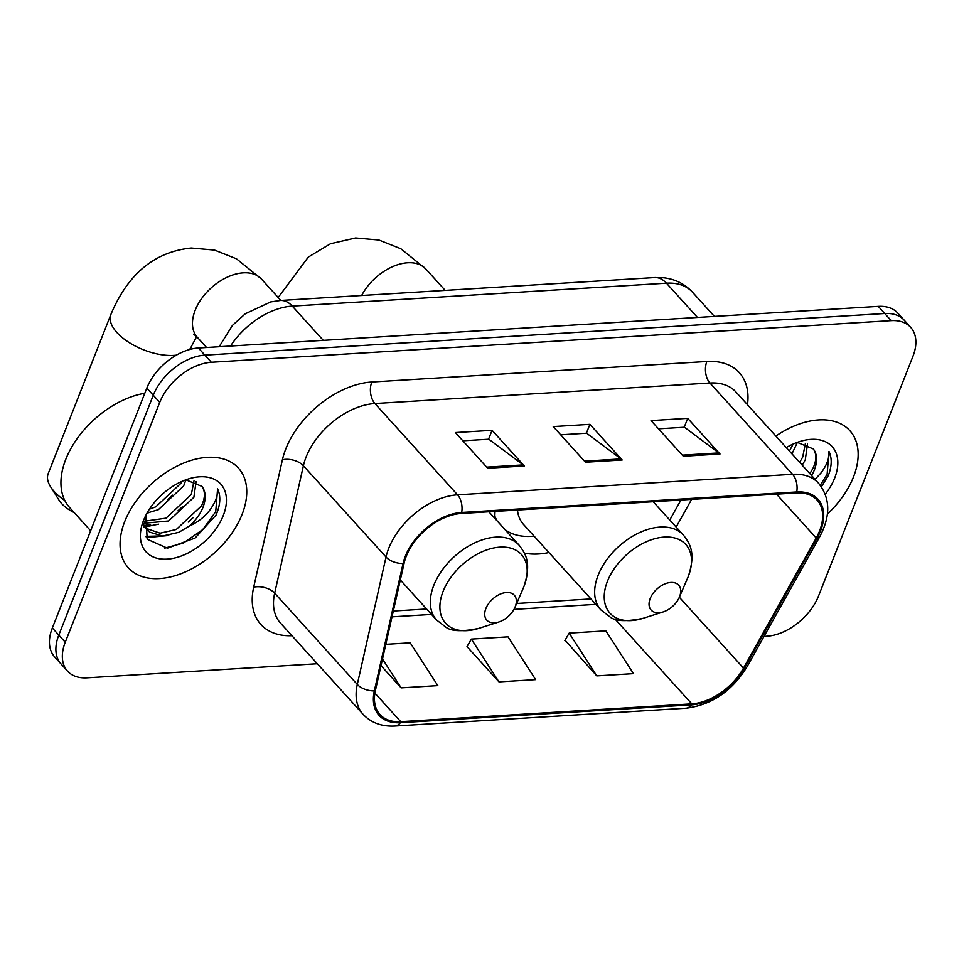 <?xml version="1.0" encoding="UTF-8"?>
<svg xmlns="http://www.w3.org/2000/svg" width="964" height="964" viewBox="0 0 964 964"><rect width="100%" height="100%" fill="white"/><g stroke="black" fill="none" stroke-linecap="round" stroke-linejoin="round"><path stroke-width="1.45" d="M495.05 511.402A82 51.598 137.8 0 0 494.93 518.475M524.368 553.119A82 51.598 137.8 0 0 548.95 552.541M764.018 636.397L766.886 636.228A46.417 29.209 137.8 0 0 818.496 596.101L912.968 356.258A46.417 29.209 137.8 0 0 910.691 327.362L897.785 313.095A46.417 29.209 137.8 0 0 878.288 306.371L198.415 348.004A46.417 29.209 137.8 0 0 146.817 388.118L52.333 627.974A46.417 29.209 137.8 0 0 54.611 656.87L61.069 664.003A46.417 29.209 137.8 0 1 58.792 635.095A46.417 29.209 137.8 0 0 61.069 664.003L67.516 671.137A46.417 29.209 137.8 0 0 87.013 677.849L317.313 663.75M910.691 327.362A46.417 29.209 137.8 0 0 891.206 320.638L211.321 362.271A46.417 29.209 137.8 0 0 159.723 402.386L153.264 395.252L58.792 635.095L153.264 395.252A46.417 29.209 137.8 0 1 204.874 355.138A46.417 29.209 137.8 0 0 153.264 395.252L146.817 388.118M891.206 320.638L884.747 313.505L204.874 355.138L884.747 313.505A46.417 29.209 137.8 0 1 904.232 320.229A46.417 29.209 137.8 0 0 884.747 313.505L878.288 306.371M124.718 521.56A74.264 46.73 137.8 0 0 128.357 567.808A74.264 46.73 137.8 0 0 187.57 570.905A74.264 46.73 137.8 0 0 242.097 514.366A74.264 46.73 137.8 0 0 238.457 468.118A74.264 46.73 137.8 0 0 179.244 465.022A74.264 46.73 137.8 0 0 124.718 521.56A74.264 46.73 137.8 0 0 128.357 567.808A74.264 46.73 137.8 0 0 187.57 570.905A74.264 46.73 137.8 0 0 242.097 514.366A74.264 46.73 137.8 0 0 238.457 468.118A74.264 46.73 137.8 0 0 179.244 465.022A74.264 46.73 137.8 0 0 124.718 521.56M827.425 514.017A74.264 46.73 137.8 0 0 853.501 476.927A74.264 46.73 137.8 0 0 849.862 430.691A74.264 46.73 137.8 0 0 775.851 436.077A74.264 46.73 137.8 0 1 849.862 430.691A74.264 46.73 137.8 0 1 853.501 476.927A74.264 46.73 137.8 0 1 827.425 514.017M406.266 556.264A49.513 31.161 -42.2 0 1 461.298 513.475L796.348 492.953A49.513 31.161 -42.2 0 1 817.135 500.123A49.513 31.161 -42.2 0 1 816.207 538.008L743.497 668.112A49.513 31.161 -42.2 0 1 691.815 703.853L400.747 721.674A49.513 31.161 -42.2 0 1 379.961 714.505A49.513 31.161 -42.2 0 1 375.37 690.658L404.097 563.241A49.513 31.161 -42.2 0 1 406.266 556.264M405.278 556.324A50.743 31.933 137.8 0 0 403.06 563.482L374.333 690.887A50.743 31.933 137.8 0 0 400.349 722.687L691.417 704.865A50.743 31.933 137.8 0 0 744.389 668.233L817.098 538.129A50.743 31.933 137.8 0 0 796.746 491.953L461.696 512.462A50.743 31.933 137.8 0 0 405.278 556.324M658.484 428.823L684.464 427.233L718.819 452.923A12.375 7.555 86.5 0 1 720 454.008L687.718 418.352L651.037 420.593L683.319 456.249L720 454.008M684.211 427.245L687.718 418.352M462.841 440.801L488.808 439.21L523.175 464.901A12.375 7.555 86.5 0 1 524.356 465.986L492.074 430.33L455.394 432.571L487.663 468.227L524.356 465.986M488.567 439.223L492.074 430.33M560.662 434.812L586.63 433.222L620.997 458.912A12.375 7.555 86.5 0 1 622.178 459.997L589.896 424.341L553.216 426.582L585.497 462.238L622.178 459.997M586.389 433.234L589.896 424.341M159.723 402.386L65.251 642.229A46.417 29.209 137.8 0 0 67.516 671.137M381.009 665.63L401.144 687.874L437.825 685.633L410.206 642.843L385.805 644.338M565.061 640.204L596.788 675.897L633.481 673.655L605.85 630.866L569.17 633.119L564.844 640.602M498.966 681.885L535.659 679.644L508.028 636.855L471.348 639.108L467.01 646.591L498.966 681.885L471.348 639.108M401.144 687.874L382.503 659.002M596.788 675.897L569.17 633.119M144.781 393.264A77.361 48.682 137.8 0 0 65.781 459.31A77.361 48.682 137.8 0 0 69.577 507.486L90.628 530.742M185.703 480.373L183.63 485.989L158.373 509.655L147.07 513.041M181.822 481.446L181.063 483.157L155.807 506.823L149.432 509.161M196.09 481.518L193.872 497.304L168.616 520.97L143.973 523.259M194.005 480.795L191.318 494.484L166.061 518.15L144.275 521.259M145.829 515.354L147.203 539.25L167.399 548.191L195.077 538.057L216.02 515.113L216.924 512.969C220.515 503.618 220.732 495.592 217.587 488.869C218.153 495.195 215.562 502.28 209.815 510.113C204.79 516.8 197.945 522.127 189.293 526.079A34.969 22.003 137.8 0 0 202.97 507.353A34.969 22.003 137.8 0 0 201.934 486.386C205.356 491.375 205.224 497.846 201.56 505.799L176.304 529.465L160.12 533.188L145.733 528.284M189.293 526.079L178.87 532.297L162.687 536.02L149.516 532.104L143.817 524.898M146.926 529.766L143.757 526.224M143.54 520.403A50.441 31.74 137.8 0 0 167.194 559.12A50.441 31.74 137.8 0 0 223.274 515.523A50.441 31.74 137.8 0 0 188.101 479.048A50.441 31.74 137.8 0 0 144.214 518.765A50.441 31.74 137.8 0 0 143.54 520.403M201.934 486.386L186.908 480.241M217.587 488.869L215.731 511.655L202.717 529.61L183.317 543.094L164.651 548.154M192.981 517.788L188.233 522.078M160.819 535.948L145.612 536.358M182.738 506.462L177.991 510.763M150.565 524.633L144.094 525.525M172.484 495.147L167.736 499.448M168.748 535.49L146.239 537.635M158.494 524.163L144.865 526.959M144.407 526.983L143.757 527.007M148.251 512.848L146.926 513.294M515.21 606.778A18.569 11.688 137.8 0 0 506.51 592.523A18.569 11.688 137.8 0 0 485.868 608.573A18.569 11.688 137.8 0 0 498.81 621.997A18.569 11.688 137.8 0 0 514.969 607.38A18.569 11.688 137.8 0 0 515.21 606.778M176.34 355.162A43.32 20.822 -158.5 0 1 173.749 355.391A43.32 20.822 -158.5 0 1 128.429 342.087A43.32 20.822 -158.5 0 1 110.848 314.565L48.2 473.613A43.32 20.822 21.5 0 0 50.61 486.832A43.32 20.822 21.5 0 0 64.817 500.509M74.216 512.619A27.848 13.388 -158.5 0 1 59.178 500.4L50.61 486.832M679.56 596.716A18.569 11.688 137.8 0 0 670.848 582.461A18.569 11.688 137.8 0 0 650.206 598.511A18.569 11.688 137.8 0 0 663.16 611.935A18.569 11.688 137.8 0 0 679.307 597.318A18.569 11.688 137.8 0 0 679.56 596.716M494.857 516.198A73.493 46.248 137.8 0 0 497.159 520.946M505.052 529.67A73.493 46.248 137.8 0 0 534.104 536.129M517.463 510.04A55.695 35.053 137.8 0 0 523.536 524.464L600.885 609.911L609.899 616.827C615.177 621.31 626.251 621.804 643.121 618.31A51.164 32.198 137.8 0 1 607.441 581.304A51.164 32.198 137.8 0 1 664.329 537.081A51.164 32.198 137.8 0 1 688.32 576.352A51.164 32.198 137.8 0 1 687.633 578.014L688.368 576.255C695.839 552.987 690.405 544.286 683.464 535.141A55.695 35.053 137.8 0 0 639.048 532.827A55.695 35.053 137.8 0 0 598.15 575.219A55.695 35.053 137.8 0 0 600.885 609.911M797.108 442.934L791.962 453.875M793.227 444.006L789.396 451.044M807.495 444.079L805.277 459.876L802.205 465.19M805.41 443.356L802.711 457.044L799.65 462.358M811.616 475.577A34.969 22.003 137.8 0 0 814.375 469.926A34.969 22.003 137.8 0 0 813.327 448.947C816.749 453.936 816.629 460.406 812.965 468.359L809.893 473.686M821.388 486.82L828.329 475.529C831.908 466.178 832.125 458.153 828.992 451.429C829.546 457.755 826.955 464.841 821.22 472.673L815.062 479.385M825.256 494.243A50.441 31.74 137.8 0 0 834.667 478.084A50.441 31.74 137.8 0 0 799.493 441.608A50.441 31.74 137.8 0 0 786.275 447.585M813.327 448.947L798.3 442.813M828.992 451.429L827.136 474.216L820.292 485.326M697.466 317.445L666.461 283.187A30.944 18.894 -93.5 0 0 654.628 277.56L663.557 277.752C675.065 279.054 684.693 283.85 692.453 292.152A61.889 38.946 137.8 0 0 666.461 283.187L292.285 306.106A61.889 38.946 137.8 0 0 230.541 346.04M323.289 340.364L292.285 306.106A30.944 18.894 -93.5 0 0 280.452 300.467L654.628 277.56M52.333 627.974L65.251 642.229M198.415 348.004L211.321 362.271M291.947 635.722A77.361 48.682 -42.2 0 1 253.689 587.184L282.416 459.768A77.361 48.682 -42.2 0 1 371.803 382.009L706.853 361.488A15.472 9.447 -93.5 0 0 709.95 383.021L374.9 403.542A61.889 38.946 137.8 0 0 306.106 457.032A61.889 38.946 137.8 0 0 303.395 465.757L274.668 593.173A61.889 38.946 137.8 0 0 280.404 622.985L363.042 714.252A61.889 38.946 -42.2 0 1 357.295 684.44A15.472 8.965 12.7 0 0 374.333 690.887M706.853 361.488A77.361 48.682 -42.2 0 1 747.474 404.723M735.942 391.987A61.889 38.946 137.8 0 0 709.95 383.021L792.577 474.3A61.889 38.946 -42.2 0 1 818.569 483.265L735.942 391.987M253.689 587.184A15.472 8.965 -167.3 0 1 274.668 593.173L357.295 684.44L386.022 557.035A61.889 38.946 -42.2 0 1 388.733 548.311A61.889 38.946 -42.2 0 1 457.538 494.821A15.472 9.447 86.5 0 1 461.696 512.462M403.06 563.482A15.472 8.965 12.7 0 1 386.022 557.035L303.395 465.757A15.472 8.965 -167.3 0 0 282.416 459.768M363.042 714.252C371.092 722.795 381.72 726.723 394.939 726.037A15.472 9.447 -93.5 0 0 400.349 722.687M691.417 704.865A15.472 9.447 86.5 0 1 686.006 708.215C711.637 705.009 731.965 691.212 747.016 666.811L819.737 536.707C830.763 515.873 830.378 498.051 818.569 483.265M744.389 668.233A15.472 5.688 29.2 0 0 747.016 666.811M817.098 538.129A15.472 5.688 29.2 0 0 819.737 536.707M796.746 491.953A15.472 9.447 -93.5 0 0 792.577 474.3L457.538 494.821L374.9 403.542A15.472 9.447 -93.5 0 1 371.803 382.009M691.815 703.853L614.948 618.948M743.497 668.112L679.343 597.246M816.207 538.008L776.526 494.171M676.15 527.067L691.634 499.364M400.747 721.674L374.888 693.104M392.011 616.852L431.523 614.429M513.981 609.381L595.873 604.368M620.997 458.912L584.497 461.141M523.175 464.901L486.675 467.13M718.819 452.923L682.319 455.153M193.692 334.147L197.295 337.255A43.32 27.257 -42.2 0 1 195.174 310.275A43.32 27.257 -42.2 0 1 243.338 272.836A43.32 27.257 -42.2 0 1 261.521 279.102L280.837 300.443M196.68 336.593L191.462 346.317A43.32 20.822 -158.5 0 1 189.39 349.595M523.97 586.413A51.164 32.198 137.8 0 0 499.979 547.142A51.164 32.198 137.8 0 0 443.103 591.366A51.164 32.198 137.8 0 0 478.783 628.371C461.913 631.866 450.839 631.384 445.549 626.889L436.535 619.973A55.695 35.053 137.8 0 1 433.812 585.281A55.695 35.053 137.8 0 1 474.71 542.889A55.695 35.053 137.8 0 1 519.126 545.214C526.055 554.348 531.501 563.048 524.018 586.317L523.295 588.076A51.164 32.198 137.8 0 0 523.97 586.413M361.669 295.49A43.32 27.257 -42.2 0 1 407.676 262.774A43.32 27.257 -42.2 0 1 425.871 269.04L445.187 290.381M219.153 346.739L232.469 325.374L245.326 313.746L270.715 301.913L280.452 300.467M692.453 292.152L714.408 316.409M394.939 726.037L686.006 708.215M393.312 611.043L426.606 608.995M516.644 603.488L590.787 598.945M669.775 520.018L680.946 500.027M261.521 279.102L236.493 258.81L214.586 250.098L191.258 248.025C154.638 251.737 127.838 273.921 110.848 314.565M191.462 346.317L190.27 349.354M488.869 511.788L519.126 545.214M400.325 579.966L436.535 619.973M514.969 607.38L523.295 588.076M498.81 621.997L478.783 628.371M206.573 347.51L197.295 337.255M425.871 269.04L400.843 248.748L378.924 240.036L355.596 237.963L330.519 243.723L308.287 257.099L278.174 297.49M653.206 501.726L683.464 535.141M679.307 597.318L687.633 578.014M663.16 611.935L643.121 618.31"/></g></svg>
